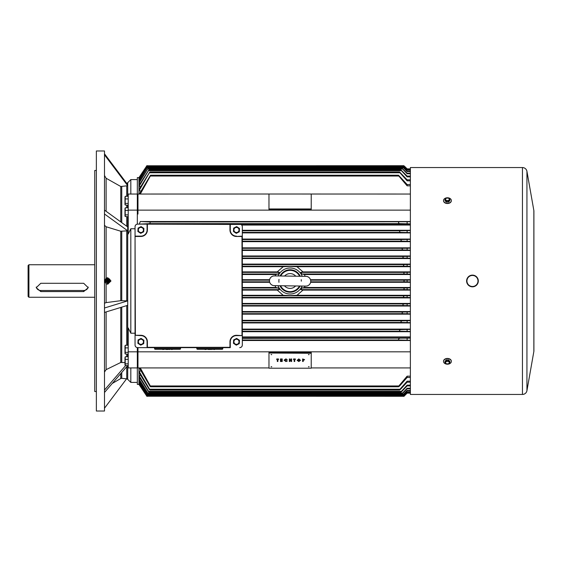 <?xml version="1.0" encoding="UTF-8"?>
<svg xmlns="http://www.w3.org/2000/svg" width="562" height="562" viewBox="0 0 562 562"><rect width="100%" height="100%" fill="white"/><g stroke="black" fill="none" stroke-linecap="round" stroke-linejoin="round"><path stroke-width="0.84" d="M107.595 282.18A1.222 1.222 -0 0 0 108.951 281.119A1.222 1.222 -0 0 0 107.89 279.764A1.222 1.222 -0 0 0 106.527 280.824A1.222 1.222 -0 0 0 107.595 282.18M107.876 279.841A1.138 1.138 180 0 1 108.873 281.105A1.138 1.138 180 0 1 107.602 282.103A1.138 1.138 180 0 1 106.611 280.838A1.138 1.138 180 0 1 107.876 279.841M106.935 280.874A0.815 0.815 180 0 1 107.841 280.164A0.815 0.815 180 0 1 108.55 281.07A0.815 0.815 180 0 1 107.644 281.78A0.815 0.815 180 0 1 106.935 280.874M108.066 281.014L107.419 280.93L108.066 281.014M105.874 281.766L107.497 282.988L109.365 282.187L109.604 280.178L107.981 278.963L106.12 279.757L105.874 281.766L107.497 282.988L109.365 282.187M239.482 340.263L236.651 338.415L233.637 339.94L233.455 343.312L236.279 345.159L239.293 343.635L239.482 340.263M143.914 228.439L141.083 226.591L138.069 228.116L137.88 231.488L140.711 233.335L143.724 231.811L143.914 228.439M241.99 335.289L241.99 236.469L236.469 236.469A6.498 6.498 0 0 1 229.963 229.963L229.963 224.442L137.648 224.112A2.599 2.599 0 0 0 135.049 226.711L135.049 236.138L140.9 236.138A6.175 6.175 0 0 0 147.075 229.963L147.075 224.112L239.714 224.112A2.599 2.599 0 0 1 242.32 226.711L242.32 335.612L236.469 335.612A6.175 6.175 0 0 0 230.287 341.787L230.287 347.639L137.648 347.639A2.599 2.599 0 0 1 135.049 345.04L135.049 236.138L135.372 335.289L140.9 335.289A6.498 6.498 0 0 1 147.399 341.787L147.399 347.316L229.963 347.316L229.963 341.787A6.498 6.498 0 0 1 236.469 335.289L242.32 335.612L242.32 345.04L242.32 335.612M239.714 347.639A2.599 2.599 0 0 0 242.32 345.04C242.152 346.606 241.288 347.471 239.721 347.639L239.714 347.639M236.469 236.469L242.32 236.138L242.32 226.711C242.152 225.144 241.288 224.28 239.721 224.112L230.287 224.112L230.287 229.963A6.175 6.175 0 0 0 236.469 236.138A6.175 6.175 0 0 1 230.287 229.963L229.963 229.963M135.049 335.612L135.049 345.04C135.21 346.606 136.074 347.471 137.641 347.639L147.075 347.639L147.075 341.787A6.175 6.175 0 0 0 140.9 335.612L135.372 335.289M140.9 335.612A6.175 6.175 0 0 1 147.075 341.787A6.175 6.175 0 0 0 140.9 335.612L140.9 335.289M229.963 224.442L410.372 224.112M147.075 229.963A6.175 6.175 0 0 1 140.9 236.138A6.175 6.175 0 0 0 147.075 229.963L147.399 229.963A6.498 6.498 0 0 1 140.9 236.469L135.372 236.469M196.805 348.616A0.653 0.653 0 0 0 197.459 349.262L222.166 349.262A0.653 0.653 0 0 0 222.812 348.616L196.805 348.616L196.805 347.639M222.812 347.639L222.812 348.616M205.109 349.585L206.725 349.262M207.069 349.262L208.066 349.262M208.509 349.585L209.45 349.262M209.858 349.585L211.256 349.262M211.804 349.585L212.253 349.262M214.255 349.585L214.747 349.262M213.982 349.585L214.726 349.262M110.342 280.986A2.599 2.599 -0 0 0 107.742 278.387L110.342 280.986L107.742 283.585L105.143 280.986L107.742 278.387A2.599 2.599 -0 0 0 105.171 280.578M105.143 280.972A2.599 2.599 -0 0 0 105.164 281.337M446.214 198.091L444.992 199.58L446.214 201.077L448.652 201.077L449.874 199.58L448.743 198.112L446.214 198.091M449.263 199.313A1.827 1.293 -0 0 0 447.436 198.021A1.827 1.293 -0 0 0 445.603 199.313A1.827 1.293 -0 0 0 447.436 200.606A1.827 1.293 -0 0 0 449.263 199.313M451.335 200.529L451.335 200.76A3.899 2.761 180 0 1 447.436 203.514A3.899 2.761 180 0 1 443.53 200.76L443.53 200.529A3.899 2.761 180 0 1 447.436 197.775A3.899 2.761 180 0 1 451.335 200.529A3.899 2.761 180 0 1 447.436 203.289A3.899 2.761 180 0 1 443.53 200.529M444.992 199.58L444.992 200.529L446.214 202.025L448.652 202.025L449.874 200.529L449.874 199.58M446.214 201.077L446.214 202.025M448.652 201.077L448.652 202.025M109.379 282.026A1.953 1.953 -0 0 0 109.583 280.34M109.478 280.08A1.953 1.953 -0 0 0 108.115 279.061M107.834 279.026A1.953 1.953 -0 0 0 106.267 279.693M106.099 279.918A1.953 1.953 -0 0 0 105.895 281.604M109.688 280.972L109.688 280.986A1.953 1.953 180 0 1 109.379 282.047M106.007 281.864A1.953 1.953 -0 0 0 107.37 282.89A1.953 1.953 180 0 1 105.993 281.857M107.651 282.918A1.953 1.953 -0 0 0 109.211 282.25M109.232 282.243A1.953 1.953 180 0 1 107.616 282.932M105.895 281.618A1.953 1.953 180 0 1 105.789 280.986L105.789 280.972M446.214 360.881L444.992 362.371L446.123 363.846L448.743 363.846L449.874 362.371L448.652 360.881L446.214 360.881L446.214 359.933L444.992 361.429L444.992 362.371M449.263 362.645A1.827 1.293 180 0 0 447.436 361.352A1.827 1.293 180 0 0 445.603 362.645A1.827 1.293 180 0 0 447.436 363.937A1.827 1.293 180 0 0 449.263 362.645M443.53 361.429L443.53 361.197A3.899 2.761 0 0 1 447.436 358.437A3.899 2.761 0 0 1 451.335 361.197L451.335 361.429A3.899 2.761 0 0 1 447.436 364.19A3.899 2.761 0 0 1 443.53 361.429A3.899 2.761 0 0 1 447.436 358.668A3.899 2.761 0 0 1 451.335 361.429M449.874 362.371L449.874 361.429L448.652 359.933L446.214 359.933M448.652 360.881L448.652 359.933M149.794 385.968C150.553 387 150.728 387 150.321 385.968C150.728 387 150.553 387 149.794 385.968L139.313 367.927L140.275 367.92L150.321 385.968L398.837 385.968L407.127 376.175L410.372 376.175M410.372 377.467L407.127 377.467L399.624 385.968C398.521 386.986 398.261 386.986 398.837 385.968L398.521 386.775L150.532 386.775M140.275 367.92L268.973 367.92L137.325 367.92L137.325 384.373L138.947 384.373L146.422 395.578C147.096 396.603 147.096 396.603 146.422 395.578L146.563 395.578M311.229 367.92L410.372 367.92L311.229 367.92M407.127 377.467L407.127 376.175M150.321 222.004L149.794 223.627L139.313 224.112L140.275 221.512L150.321 222.004L410.372 221.737M149.794 223.627L399.624 223.627C398.521 223.198 398.261 222.657 398.837 222.004M140.275 221.512L410.372 221.512M410.372 223.859L399.624 223.627M407.127 223.859L407.127 221.737M302.223 276.293A13.003 13.003 0 0 0 278.12 275.956M277.979 285.707A13.003 13.003 0 0 0 302.089 286.044M275.225 275.914L275.773 274.502L278.26 274.01L279.384 272.387L277.228 271.896L283.22 266.697L290.104 266.395L296.982 266.697L302.974 271.896L300.818 272.387L301.942 274.01L404.64 274.01C403.607 273.49 403.572 272.949 404.528 272.387L410.372 272.275M304.976 286.086L304.428 287.498L301.963 287.99L300.839 289.613L302.974 290.104L296.982 295.303L290.104 295.605L283.22 295.303L277.228 290.104L279.363 289.613L278.239 287.99L275.773 287.498L275.092 285.665M410.372 393.147L407.127 393.147L403.881 396.393L407.127 393.14L410.372 393.14M403.987 396.287L146.858 396.231M139.327 194.045L150.532 175.225L398.521 175.225L407.127 184.533L410.372 184.533M146.563 166.422L138.955 177.641L146.956 165.874L138.955 178.625L147.244 166.233L138.955 179.018L138.955 180.093L147.623 167.055L138.955 180.704L138.955 182.25L148.157 168.221L138.955 183.093L138.955 185.404L148.909 169.879L138.955 186.514L138.955 189.506L149.836 171.958L399.554 171.958L407.127 179.833L410.372 179.833M148.909 169.879L400.952 169.879L407.127 176.096L410.372 176.096M148.157 168.221L402.083 168.221L407.127 173.194L410.372 173.194M147.623 167.055L402.884 167.055L407.127 171.192L410.372 171.192M146.956 165.874L403.881 165.874L407.127 169.064L410.372 169.064M146.851 165.769L403.987 165.713M147.244 166.233L403.453 166.233L407.127 169.815L410.372 169.815M149.836 171.958L138.955 190.925L138.955 194.045L138.947 177.627L146.956 165.607M268.973 208.966L268.973 209.549L311.229 209.549L311.229 208.966L268.973 208.966L268.973 194.016L137.971 194.045L137.971 214.059L137.325 214.059M410.372 210.132L137.971 210.132M410.372 194.045L268.973 194.016M268.973 352.451L311.229 352.451L311.229 353.034L268.973 353.034L268.973 352.451M410.372 351.826L137.971 351.826L137.971 367.92M137.325 382.42L130.82 382.42L130.82 367.92L128.22 367.92L128.22 327.962L130.82 333.21L130.82 228.748L128.22 233.996L128.22 194.045L137.971 194.045M242.32 337.888L410.372 337.888M242.32 340.488L410.372 340.488M410.372 336.898L242.32 336.898M137.971 351.826L137.971 347.892L137.325 347.618M410.372 225.046L241.716 225.046M138.955 384.169L138.947 367.92L138.955 371.075L149.576 389.234C150.033 390.26 149.885 390.26 149.127 389.234L138.955 372.494L138.955 375.486L148.586 391.307C149.099 392.339 148.972 392.339 148.213 391.307L138.955 376.596L138.955 378.907L147.785 392.964C148.34 393.99 148.242 393.99 147.49 392.964L138.955 379.75L138.955 381.296L147.209 394.131C147.799 395.156 147.722 395.156 146.984 394.131L138.955 381.907L138.955 382.982L146.787 394.953C147.406 395.978 147.356 395.978 146.64 394.953L138.955 383.375L146.527 395.423C147.181 396.442 147.16 396.442 146.457 395.423L138.955 384.169M146.963 395.423L146.527 395.423C147.181 396.442 147.16 396.442 146.457 395.423M410.372 392.185L407.127 392.185L404.359 394.953C403.305 395.957 403.228 395.957 404.141 394.953L146.787 394.953C147.406 395.978 147.356 395.978 146.64 394.953M410.372 390.808L407.127 390.808L403.839 394.131C402.764 395.135 402.652 395.135 403.509 394.131L147.209 394.131C147.799 395.156 147.722 395.156 146.984 394.131M410.372 388.806L407.127 388.806L403.08 392.964C401.992 393.969 401.844 393.969 402.638 392.964L147.785 392.964C148.34 393.99 148.242 393.99 147.49 392.964M410.372 385.904L407.127 385.904L401.999 391.307C400.896 392.318 400.706 392.318 401.437 391.307L148.586 391.307C149.099 392.339 148.972 392.339 148.213 391.307M410.372 382.167L407.127 382.167L400.629 389.234C399.526 390.246 399.301 390.246 399.954 389.234L149.576 389.234C150.033 390.26 149.885 390.26 149.127 389.234M128.22 210.132L137.325 210.132L137.325 177.627L139.081 177.641M310.709 281.815L404.689 281.815C403.692 281.274 403.692 280.733 404.689 280.185L410.372 280.08M310.631 280.185L404.689 280.185M310.498 279.7L410.372 279.7M242.32 281.815L269.57 281.815M242.32 282.3L269.704 282.3M242.32 289.613L279.363 289.613M242.32 290.104L277.228 290.104M300.839 289.613L404.633 289.613C403.678 289.058 403.713 288.517 404.745 287.99L410.372 287.885M301.963 287.99L404.745 287.99M304.428 287.498L410.372 287.498M242.32 274.01L278.26 274.01M242.32 274.502L275.773 274.502M300.818 272.387L404.528 272.387M302.974 271.896L410.372 271.896M242.32 271.896L277.228 271.896M242.32 266.697L283.22 266.697M242.32 264.098L410.372 264.098M242.32 258.569L410.372 258.569M242.32 255.97L410.372 255.97M242.32 250.441L410.372 250.441M242.32 247.842L410.372 247.842M242.32 241.667L410.372 241.667M242.32 239.068L410.372 239.068M242.32 232.893L410.372 232.893M242.32 329.107L410.372 329.107M242.32 322.932L410.372 322.932M242.32 320.333L410.372 320.333M242.32 314.158L410.372 314.158M242.32 311.559L410.372 311.559M242.32 306.03L410.372 306.03M242.32 303.431L410.372 303.431M242.32 297.902L410.372 297.902M242.32 295.303L283.22 295.303M242.32 287.498L275.773 287.498M242.32 279.7L269.584 279.7M296.982 295.303L410.372 295.303M302.974 290.104L410.372 290.104M310.624 282.3L410.372 282.3M296.982 266.697L410.372 266.697M242.32 297.417L404.141 297.417C403.228 296.834 403.305 296.293 404.359 295.788L410.372 295.675M410.372 297.537L404.141 297.417M242.32 295.788L404.359 295.788M242.32 280.185L269.5 280.185M410.372 281.92L404.689 281.815M410.372 289.725L404.633 289.613M242.32 287.99L278.239 287.99M301.942 274.01L304.428 274.502L410.372 274.502M410.372 274.115L404.64 274.01M242.32 272.387L279.384 272.387M410.372 266.325L404.359 266.212C403.305 265.707 403.228 265.166 404.141 264.583L410.372 264.463M242.32 266.212L404.359 266.212M242.32 264.583L404.141 264.583M242.32 258.084L403.839 258.084C402.764 257.6 402.652 257.052 403.509 256.455L410.372 256.314M410.372 258.218L403.839 258.084M242.32 256.455L403.509 256.455M242.32 249.957L403.08 249.957C401.992 249.486 401.844 248.945 402.638 248.334L410.372 248.165M410.372 250.111L403.08 249.957M242.32 248.334L402.638 248.334M242.32 241.182L401.999 241.182C400.896 240.726 400.706 240.185 401.437 239.553L410.372 239.363M410.372 241.358L401.999 241.182M242.32 239.553L401.437 239.553M242.32 305.545L403.509 305.545C402.652 304.948 402.764 304.407 403.839 303.916L410.372 303.782M410.372 305.686L403.509 305.545M242.32 303.916L403.839 303.916M242.32 313.666L402.638 313.666C401.837 313.055 401.985 312.514 403.08 312.043L410.372 311.889M410.372 313.835L402.638 313.666M242.32 312.043L403.08 312.043M242.32 322.447L401.437 322.447C400.706 321.815 400.889 321.274 401.999 320.818L410.372 320.642M410.372 322.637L401.437 322.447M242.32 320.818L401.999 320.818M138.955 371.075L141.111 371.075M138.955 375.486L140.746 375.486M138.955 378.907L140.402 378.907M138.955 381.296L139.945 381.296M138.955 382.982L139.657 382.982M138.955 383.972L139.348 383.972M146.956 396.393L139.081 384.359M242.32 230.287L410.372 230.287M304.428 274.502L305.11 276.335M242.32 331.713L410.372 331.713M138.955 178.028L139.348 178.028M138.955 179.018L139.657 179.018M138.955 180.704L139.945 180.704M138.955 183.093L140.402 183.093M138.955 186.514L140.746 186.514M138.955 190.925L141.111 190.925M146.787 167.047L404.141 167.047L403.453 166.233M410.372 170.082L407.127 170.082L404.141 167.047M404.478 166.422L407.127 168.853L404.689 166.422M410.372 168.86L407.127 168.86L410.372 168.853M242.32 331.222L399.954 331.222C399.301 330.582 399.526 330.042 400.629 329.599L410.372 329.388M410.372 331.44L399.954 331.222M242.32 329.599L400.629 329.599M146.457 166.682L146.886 166.682M403.994 166.682L404.633 166.682L403.881 165.874M410.372 169.19L407.127 169.19L404.633 166.682M147.209 167.869L403.509 167.869L402.884 167.055M410.372 171.6L407.127 171.6L403.509 167.869M147.785 169.036L402.638 169.036L402.083 168.221M410.372 173.763L407.127 173.763L402.638 169.036M148.586 170.693L401.437 170.693L400.952 169.879M410.372 176.868L407.127 176.868L401.437 170.693M149.576 172.766L399.954 172.766L399.554 171.958M410.372 180.838L407.127 180.838L399.954 172.766M242.32 232.401L400.629 232.401C399.526 231.965 399.301 231.425 399.954 230.778L410.372 230.56M410.372 232.612L400.629 232.401M242.32 230.778L399.954 230.778M410.372 392.936L407.127 392.936L404.64 395.423C403.607 396.421 403.572 396.421 404.528 395.423L407.127 392.81L410.372 392.81M403.881 395.423L404.528 395.423C403.572 396.421 403.607 396.421 404.64 395.423M404.359 394.953C403.305 395.957 403.228 395.957 404.141 394.953L407.127 391.918L410.372 391.918M403.839 394.131C402.764 395.135 402.652 395.135 403.509 394.131L407.127 390.4L410.372 390.4M403.08 392.964C401.992 393.969 401.844 393.969 402.638 392.964L407.127 388.237L410.372 388.237M401.999 391.307C400.896 392.318 400.706 392.318 401.437 391.307L407.127 385.132L410.372 385.132M400.629 389.234C399.526 390.246 399.301 390.246 399.954 389.234L407.127 381.162L410.372 381.162M242.32 338.373L410.372 338.141M242.32 339.996L398.837 339.996C398.261 339.343 398.521 338.802 399.624 338.373M410.372 340.263L398.837 339.996M150.532 175.225L150.321 176.032L398.837 176.032L398.521 175.225M150.321 176.032L140.289 194.045M410.372 185.825L407.127 185.825L398.837 176.032M407.127 297.537L407.127 295.675M407.127 281.92L407.127 280.08M407.127 289.725L407.127 287.885M407.127 274.115L407.127 272.275M407.127 266.325L407.127 264.463M407.127 258.218L407.127 256.314M407.127 250.111L407.127 248.165M407.127 241.358L407.127 239.363M407.127 305.686L407.127 303.782M407.127 313.835L407.127 311.889M407.127 322.637L407.127 320.642M407.127 331.44L407.127 329.388M407.127 171.6L407.127 171.192M407.127 173.763L407.127 173.194M407.127 176.868L407.127 176.096M407.127 180.838L407.127 179.833M407.127 232.612L407.127 230.56M407.127 390.808L407.127 390.4M407.127 388.806L407.127 388.237M407.127 385.904L407.127 385.132M407.127 382.167L407.127 381.162M407.127 340.263L407.127 338.141M407.127 185.825L407.127 184.533M311.229 208.966L311.229 194.016M124.968 215.625L124.968 208.86L124.968 215.625A2.009 2.009 0 0 0 125.2 216.518L128.22 216.721M124.968 208.86A2.009 2.009 0 0 1 125.2 207.975L125.2 216.518M125.326 214.888L128.22 214.888M125.326 210.406L128.22 210.406M125.326 207.792L128.22 207.764M143.914 340.263L141.083 338.415L138.069 339.94L137.88 343.312L140.711 345.159L143.724 343.635L143.914 340.263M472.459 286.824A5.852 5.852 -0 0 0 478.311 280.972L478.311 280.972A5.852 5.852 -0 0 0 472.466 275.12A5.852 5.852 -0 0 0 466.615 280.972A5.852 5.852 -0 0 0 472.459 286.824A5.852 5.852 -0 0 0 478.311 280.972A5.852 5.852 -0 0 0 472.466 275.12C476.021 275.464 477.967 277.417 478.311 280.972L478.311 280.972A5.852 5.852 -0 0 1 472.459 286.824A5.852 5.852 -0 0 1 466.615 280.972L466.615 280.972C466.959 277.417 468.912 275.464 472.466 275.12M271.088 366.831L271.734 366.831L271.088 366.831M271.13 366.719L271.692 366.719M308.468 366.831L309.121 366.831L308.468 366.831M308.51 366.719L309.072 366.719M308.468 354.643L309.121 354.643L308.468 354.643M308.51 354.531L309.072 354.531M271.088 354.643L271.734 354.643L271.088 354.643M271.13 354.531L271.692 354.531M303.206 360.481L303.206 361.485L302.616 361.485L302.616 358.956L304.534 359.61L303.206 360.481L303.206 361.254M294.158 361.254L294.158 359.603L293.575 359.603L293.575 358.956L295.324 358.956L295.324 359.603L294.741 359.603L294.741 361.254M289.929 360.481L289.929 361.485L289.346 361.485L289.346 358.956L289.929 358.956L289.929 360.073L291.053 360.073L291.053 358.956L291.636 358.956L291.636 361.485L291.053 361.485L291.053 360.481L289.929 360.481L289.929 361.254M289.929 359.842L291.053 359.842M291.053 361.254L291.053 360.481M284.154 360.102L285.854 358.9L287.238 359.589L285.833 359.54L284.737 360.333L285.84 361.134L286.817 360.565L287.231 361.106L285.847 361.542L284.154 360.102M284.737 360.102L285.84 360.902M280.466 358.956L282.222 358.956L282.222 359.603L281.049 359.603L282.222 359.813L282.222 360.453L281.049 360.453L281.049 360.846L282.222 360.846L282.222 361.485L280.466 361.485L280.466 358.956M277.326 361.254L277.326 359.603L276.736 359.603L276.736 358.956L278.492 358.956L278.492 359.603L277.909 359.603L277.909 361.254M268.973 353.266L268.973 368.208L311.229 368.208L311.229 353.266L268.973 353.034L311.229 353.266M297.136 360.333L298.836 358.9L300.515 360.34L298.836 361.542L297.136 360.333L298.836 359.125L300.515 360.34M277.909 359.603L277.909 361.485L277.326 361.485L277.326 359.603M276.736 359.188L278.492 359.188M281.049 360.453L281.049 361.071L282.222 361.071M281.049 359.603L281.049 360.038L282.222 360.038M280.466 359.188L282.222 359.188M284.154 360.333L285.854 358.9M285.854 359.125L287.238 359.589M285.84 361.134L286.817 360.565M286.817 360.797L287.231 361.106M291.053 359.188L291.636 359.188M289.346 359.188L289.929 359.188M294.741 359.603L294.741 361.485L294.158 361.485L294.158 359.603M293.575 359.188L295.324 359.188M298.822 359.54L297.72 360.34L298.836 361.134L299.932 360.34L298.822 359.54M297.72 360.109L298.836 360.902L299.932 360.109M302.616 359.188L304.534 359.842M303.206 360.073L303.951 359.842L303.206 359.603L303.206 360.073M303.206 359.603L303.951 359.61M124.968 364.59L124.968 357.832L124.968 364.59A2.009 2.009 0 0 0 125.2 365.483L128.22 365.686M124.968 357.832A2.009 2.009 0 0 1 125.2 356.94L125.2 365.483M125.326 363.853L128.22 363.853M125.326 359.371L128.22 359.371M125.326 356.758L128.22 356.73M124.968 353.098L124.968 346.332L124.968 353.098A2.009 2.009 0 0 0 125.2 353.983L128.22 354.193M124.968 346.332A2.009 2.009 0 0 1 125.2 345.44L125.2 353.983M125.326 352.36L128.22 352.36M125.326 347.878L128.22 347.878M125.326 345.237L128.22 345.237M28.1 296.441L28.1 265.559L28.915 264.744L28.915 297.256L28.1 296.441M40.78 283.29L36.228 287.702L40.78 291.58L83.689 291.58L88.234 287.702L83.689 283.29L40.78 283.29M36.284 287.027A4.552 4.145 180 0 0 40.78 290.505L83.689 290.505A4.552 4.145 180 0 0 88.178 287.027M147.075 224.112L137.641 224.112C136.074 224.28 135.21 225.144 135.049 226.711L135.049 236.138M154.55 348.616A0.653 0.653 0 0 0 155.203 349.262L179.903 349.262A0.653 0.653 0 0 0 180.557 348.616L154.55 348.616L154.55 347.639M180.557 347.639L180.557 348.616M162.847 349.585L164.469 349.262M164.806 349.262L165.811 349.262M166.254 349.585L167.188 349.262M167.595 349.585L169 349.262M169.541 349.585L169.998 349.262M171.993 349.585L172.485 349.262M171.726 349.585L172.464 349.262M127.609 365.686L104.49 392.459L104.49 411.026L96.362 411.026L96.362 150.974L104.49 150.974L104.49 153.791L127.729 184.701L127.729 185.727L104.49 154.81L104.49 210.139L127.729 226.957L127.729 230.813L120.767 231.235L106.113 226.753L104.49 225.257M127.715 345.237L127.729 300.867L120.767 300.691L120.767 231.235M127.715 196.271L127.715 185.734L120.767 186.5L106.113 178.252L104.49 175.506M124.968 362.581L120.767 362.469L120.767 307.442M104.49 280.972L107.742 277.719L106.113 278.155L104.49 280.972L106.113 283.789L107.742 284.224L110.988 280.972L107.742 277.719L110.988 280.972M94.739 391.524L94.739 170.476L94.739 391.524L96.362 391.524M125.53 365.686L104.49 390.042L104.49 312.43L127.729 305.307M104.49 307.997L104.49 213.996L127.729 230.813L127.715 300.867L104.49 307.997L104.49 312.43M130.82 194.045L130.82 179.58L127.715 182.685L127.715 184.687M104.49 303.227L106.113 302.595L120.767 300.691M104.49 372.037L106.113 369.648L120.767 362.469M130.82 228.748L135.049 228.748M135.049 333.21L130.82 333.21M137.325 210.132L137.325 224.133M137.325 347.892L137.325 367.92L130.82 367.92M128.22 367.92L137.325 367.92M128.22 351.826L137.325 351.826M104.49 210.139L104.49 213.996M104.49 153.791L104.49 154.81M126.576 378.83L104.49 408.209M104.49 390.042L104.49 392.459M124.968 204.132L124.968 197.374L124.968 204.132A2.009 2.009 0 0 0 125.2 205.025L128.22 205.235M124.968 197.374A2.009 2.009 0 0 1 125.2 196.482L125.2 205.025M125.326 203.395L128.22 203.395M125.326 198.92L128.22 198.92M125.326 196.271L128.22 196.271M533.9 210.785A0.653 0.653 -0 0 0 533.858 210.56L533.9 351.215A0.653 0.653 180 0 1 533.858 351.44L533.858 210.56L526.938 171.312A4.552 4.552 -0 0 0 522.456 167.553L410.372 167.553L410.372 394.447L522.456 394.447L522.456 167.553C524.859 167.722 526.355 168.979 526.938 171.312L526.938 390.688A4.552 4.552 180 0 1 522.456 394.447L522.456 394.447C524.859 394.278 526.355 393.021 526.938 390.688L533.9 351.215L533.9 210.785M448.631 358.57L446.235 358.57M446.235 203.381L448.631 203.381M239.482 228.439L236.651 226.591L233.637 228.116L233.455 231.488L236.279 233.335L239.293 231.811L239.482 228.439M269.465 280.712A4.875 4.875 0 0 0 274.27 285.651L305.798 286.1A4.875 4.875 0 0 0 310.744 281.288A4.875 4.875 0 0 0 305.932 276.349L274.404 275.9A4.875 4.875 0 0 0 269.465 280.712M301.316 281.155A11.212 11.212 0 0 0 301.239 279.686M300.27 276.265A11.212 11.212 0 0 0 280.073 275.984M279.005 279.37A11.212 11.212 0 0 0 278.963 282.314M279.932 285.735A11.212 11.212 0 0 0 300.129 286.016M235.071 343.923A2.55 2.55 0 0 0 238.604 343.185A2.55 2.55 0 0 0 237.859 339.652A2.55 2.55 0 0 0 234.333 340.389A2.55 2.55 0 0 0 235.071 343.923M139.502 232.099A2.55 2.55 0 0 0 143.036 231.361A2.55 2.55 0 0 0 142.291 227.828A2.55 2.55 0 0 0 138.765 228.572A2.55 2.55 0 0 0 139.502 232.099M147.399 224.442L147.399 229.963M236.469 335.289L236.469 335.612A6.175 6.175 0 0 0 230.287 341.787L229.963 341.787M139.502 343.923A2.55 2.55 0 0 0 143.036 343.185A2.55 2.55 0 0 0 142.291 339.652A2.55 2.55 0 0 0 138.765 340.389A2.55 2.55 0 0 0 139.502 343.923M472.459 286.494A5.529 5.529 -0 0 0 477.988 280.972A5.529 5.529 -0 0 0 472.466 275.443A5.529 5.529 -0 0 0 466.938 280.965A5.529 5.529 -0 0 0 472.459 286.494M40.78 291.58L40.78 290.505M83.689 291.58L83.689 290.505M120.767 221.92L120.767 186.5M121.75 372.473L121.75 378.324L120.767 378.535L120.767 373.611M130.82 382.42L127.715 379.315L127.715 365.686M127.715 379.315L126.738 378.851L126.738 366.705M127.715 226.95L127.715 216.721M127.715 207.764L127.715 205.235M127.715 356.73L127.715 354.193M106.113 278.155L106.113 226.753M106.113 302.595L106.113 283.789M126.738 356.73L126.738 354.193M126.738 345.237L126.738 305.609M121.75 362.293L121.75 307.14M106.113 369.648L106.113 311.931M126.738 183.381L127.715 182.685M126.738 226.24L126.738 216.721M126.738 207.764L126.738 205.235M126.738 196.271L126.738 186.191M121.75 222.629L121.75 186.703M106.113 211.312L106.113 178.252M126.738 300.761L126.738 231.066M121.75 300.642L121.75 231.347M235.071 232.099A2.55 2.55 0 0 0 238.604 231.361A2.55 2.55 0 0 0 237.859 227.828A2.55 2.55 0 0 0 234.333 228.572A2.55 2.55 0 0 0 235.071 232.099M280.705 275.991A10.65 10.65 0 0 1 299.637 276.258M295.752 276.202A7.411 7.411 0 0 0 284.59 276.047M299.497 286.009A10.65 10.65 0 0 1 280.564 285.742M284.449 285.798A7.411 7.411 0 0 0 295.612 285.953M147.033 396.238L403.776 396.238M147.244 395.767L403.453 395.767M147.623 394.946L402.884 394.946M148.157 393.779L402.083 393.779M148.909 392.121L400.952 392.121M149.836 390.042L399.554 390.042M94.416 297.256L28.915 297.256M94.416 264.744L28.915 264.744M96.362 170.476L94.739 170.476M120.767 378.535L112.288 383.432M121.75 378.324L126.738 378.851M137.325 179.58L130.82 179.58"/></g></svg>
